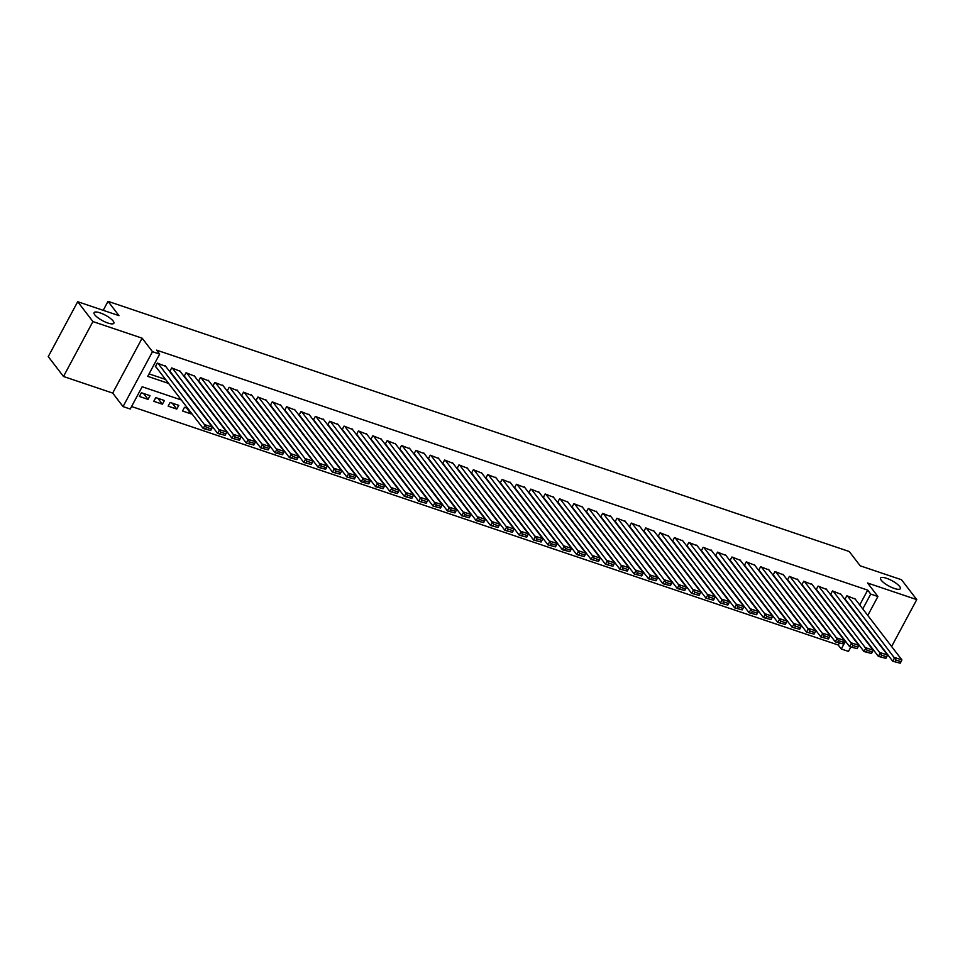 <?xml version="1.0" encoding="UTF-8"?>
<svg xmlns="http://www.w3.org/2000/svg" width="965" height="965" viewBox="0 0 965 965"><rect width="100%" height="100%" fill="white"/><g stroke="black" fill="none" stroke-linecap="round" stroke-linejoin="round"><path stroke-width="1.45" d="M113.17 321.043A11.206 3.088 -151.8 0 1 113.858 323.239A11.206 3.088 -151.8 0 1 105.245 321.996A11.206 3.088 -151.8 0 1 94.787 314.843A11.206 3.088 -151.8 0 1 94.1 312.648A11.206 3.088 -151.8 0 1 102.712 313.89A11.206 3.088 -151.8 0 1 113.17 321.043M899.645 586.479A11.206 3.088 -151.8 0 1 900.333 588.674A11.206 3.088 -151.8 0 1 891.72 587.432A11.206 3.088 -151.8 0 1 881.262 580.279A11.206 3.088 -151.8 0 1 880.575 578.083A11.206 3.088 -151.8 0 1 889.187 579.326A11.206 3.088 -151.8 0 1 899.645 586.479M181.323 399.968L142.169 386.748L130.227 409.015L123.05 406.591L152.494 351.682L159.671 354.107L147.742 376.362L168.622 383.419M112.688 393.081L142.132 338.172L92.93 321.574L77.695 301.707L48.25 356.616L63.485 376.483L112.688 393.081L123.05 406.591M858.307 644.729L858.959 644.946M872.662 649.578L873.325 649.795M850.804 647.069L848.476 651.411L841.287 648.987L845.461 641.218M131.566 406.518L838.247 645.018L841.287 648.987M92.93 321.574L63.485 376.483M891.6 646.514L916.75 599.615L867.547 583.005L877.909 596.515L867.764 615.441M77.695 301.707L118.985 315.651L108.02 301.345L849.236 551.51L860.213 565.816L901.515 579.748L916.75 599.615M165.715 366.386L157.319 363.069L155.329 366.784L156.053 367.026M180.081 371.236L171.686 367.918L169.719 371.597M194.447 376.085L186.052 372.767L184.074 376.447M208.814 380.934L200.418 377.617L198.44 381.296M223.18 385.783L214.785 382.466L212.807 386.145M237.547 390.632L229.139 387.315L227.173 390.994M251.913 395.481L243.506 392.164L241.54 395.843M266.268 400.33L257.872 397.013L255.906 400.692M280.634 405.179L272.239 401.862L270.272 405.529M295 410.029L286.605 406.711L284.627 410.378M309.367 414.878L300.971 411.56L298.993 415.227M323.733 419.727L315.338 416.41L313.36 420.077M338.1 424.564L329.692 421.247L327.726 424.926M352.466 429.413L344.059 426.096L342.093 429.775M366.833 434.262L358.425 430.945L356.459 434.624M381.187 439.111L372.792 435.794L370.825 439.473M395.554 443.96L387.158 440.643L385.192 444.322M409.92 448.809L401.524 445.492L399.546 449.171M424.286 453.659L415.891 450.341L413.913 454.02M438.653 458.508L430.245 455.191L428.279 458.87M453.019 463.357L444.612 460.04L442.645 463.707M467.386 468.206L458.978 464.889L457.012 468.556M481.74 473.055L473.345 469.738L471.378 473.405M496.106 477.904L487.711 474.587L485.745 478.254M510.473 482.741L502.077 479.424L500.099 483.103M524.839 487.59L516.444 484.273L514.466 487.952M539.206 492.44L530.81 489.122L528.832 492.801M553.572 497.289L545.165 493.971L543.198 497.651M567.939 502.138L559.531 498.821L557.565 502.5L558.265 502.777M582.305 506.987L573.898 503.67L571.931 507.349M596.659 511.836L588.264 508.519L586.298 512.198M611.026 516.685L602.63 513.368L600.664 517.047M625.392 521.534L616.997 518.217L615.019 521.884M639.759 526.383L631.363 523.066L629.385 526.733M654.125 531.232L645.718 527.915L643.751 531.582M668.492 536.082L660.084 532.764L658.118 536.431M682.858 540.919L674.451 537.601L672.484 541.281M697.212 545.768L688.817 542.451L686.851 546.13M711.579 550.617L703.183 547.3L701.217 550.979M725.945 555.466L717.55 552.149L715.572 555.828M740.312 560.315L731.916 556.998L729.938 560.677M754.678 565.164L746.283 561.847L744.304 565.526M769.045 570.013L760.637 566.696L758.671 570.375M783.411 574.863L775.004 571.545L773.037 575.224M797.778 579.712L789.37 576.394L787.404 580.062M812.132 584.561L803.736 581.244L801.77 584.911M826.498 589.41L818.103 586.093L816.137 589.76M840.865 594.247L832.469 590.93L830.491 594.609M186.595 408.002L191.13 413.913L182.518 411.006L184.496 407.302L187.801 408.412M172.228 403.153L176.764 409.064L168.151 406.156L170.142 402.453L178.754 405.36L176.764 409.064M157.862 398.304L162.397 404.214L153.785 401.307L155.775 397.604L164.388 400.511L162.397 404.214M838.247 645.018L839.236 643.173M834.218 626.575L833.555 626.357M819.852 621.725L819.201 621.508M805.486 616.876L804.834 616.659M791.119 612.027L790.468 611.81M776.753 607.178L776.101 606.961M762.398 602.329L761.735 602.112M748.032 597.492L747.368 597.263M733.665 592.643L733.002 592.413M719.299 587.794L718.648 587.564M704.933 582.944L704.281 582.715M690.566 578.095L689.915 577.878M676.2 573.246L675.548 573.029M661.845 568.397L661.182 568.18M647.479 563.548L646.815 563.331M633.112 558.699L632.449 558.482M618.746 553.85L618.082 553.633M604.38 549.001L603.728 548.783M590.013 544.163L589.362 543.934M575.647 539.314L574.995 539.085M561.28 534.465L560.629 534.236M546.926 529.616L546.262 529.387M532.559 524.767L531.896 524.538M518.193 519.918L517.53 519.701M503.827 515.069L503.175 514.852M489.46 510.22L488.809 510.003M475.094 505.37L474.442 505.153M460.727 500.521L460.076 500.304M446.373 495.672L445.709 495.455M432.006 490.823L431.343 490.606M417.64 485.986L416.977 485.757M403.274 481.137L402.61 480.908M388.907 476.288L388.256 476.059M374.541 471.439L373.889 471.209M360.174 466.59L359.523 466.36M345.82 461.74L345.156 461.523M331.453 456.891L330.79 456.674M317.087 452.042L316.423 451.825M302.721 447.193L302.057 446.976M288.354 442.344L287.703 442.127M273.988 437.495L273.336 437.278M259.621 432.646L258.97 432.429M245.255 427.809L244.603 427.579M230.9 422.959L230.237 422.73M216.534 418.11L215.871 417.881M202.167 413.261L201.504 413.032M191.504 413.225L191.13 413.913M150.021 395.662L141.409 392.755L139.418 396.458L148.031 399.377L150.021 395.662M859.731 604.958L867.68 590.122L156.62 350.138L159.671 354.107M149.068 373.877L165.57 379.438M179.285 384.07L179.936 384.287M193.651 388.919L194.303 389.136M208.006 393.768L208.669 393.985M222.372 398.617L223.036 398.834M236.739 403.467L237.402 403.684M251.105 408.304L251.769 408.533M265.472 413.153L266.123 413.382M279.838 418.002L280.489 418.231M294.204 422.851L294.856 423.08M308.571 427.7L309.222 427.917M322.925 432.549L323.589 432.766M337.292 437.398L337.955 437.615M351.658 442.247L352.322 442.465M366.024 447.097L366.676 447.314M380.391 451.946L381.042 452.163M394.757 456.795L395.409 457.012M409.124 461.644L409.775 461.861M423.478 466.481L424.142 466.71M437.845 471.33L438.508 471.559M452.211 476.179L452.875 476.408M466.578 481.028L467.241 481.258M480.944 485.878L481.595 486.095M495.31 490.727L495.962 490.944M509.677 495.576L510.328 495.793M524.043 500.425L524.695 500.642M538.398 505.274L539.061 505.491M552.764 510.123L553.428 510.34M567.131 514.972L567.794 515.189M581.497 519.809L582.148 520.038M595.863 524.658L596.515 524.888M610.23 529.508L610.881 529.737M624.596 534.357L625.248 534.586M638.951 539.206L639.614 539.435M653.317 544.055L653.981 544.272M667.683 548.904L668.347 549.121M682.05 553.753L682.713 553.97M696.416 558.602L697.068 558.819M710.783 563.451L711.434 563.669M725.149 568.301L725.801 568.518M739.516 573.15L740.167 573.367M753.87 577.987L754.534 578.216M768.236 582.836L768.9 583.065M782.603 587.685L783.266 587.914M796.969 592.534L797.621 592.763M811.336 597.383L811.987 597.612M825.702 602.232L826.354 602.45M840.069 607.082L840.72 607.299M854.423 611.931L855.087 612.148M855.231 599.096L846.836 595.779L844.857 599.458M844.906 599.518L845.557 599.735M830.539 594.669L831.191 594.886M816.173 589.82L816.836 590.037M801.806 584.971L802.47 585.188M787.44 580.122L788.103 580.339M773.074 575.273L773.737 575.49M758.719 570.424L759.371 570.653M744.353 565.574L745.004 565.804M729.986 560.725L730.638 560.955M715.62 555.876L716.271 556.105M701.253 551.039L701.917 551.256M686.887 546.19L687.55 546.407M672.521 541.341L673.184 541.558M658.166 536.492L658.818 536.709M643.8 531.643L644.451 531.86M629.433 526.794L630.085 527.011M615.067 521.944L615.718 522.162M600.7 517.095L601.364 517.312M586.334 512.246L586.997 512.475M571.968 507.397L572.631 507.626M543.247 497.699L543.898 497.928M528.88 492.862L529.532 493.079M514.514 488.013L515.165 488.23M500.147 483.163L500.799 483.381M485.781 478.314L486.444 478.531M471.415 473.465L472.078 473.682M457.048 468.616L457.712 468.833M442.694 463.767L443.345 463.984M428.327 458.918L428.979 459.147M413.961 454.069L414.612 454.298M399.594 449.22L400.246 449.449M385.228 444.37L385.891 444.6M370.862 439.521L371.525 439.751M356.495 434.684L357.159 434.901M342.129 429.835L342.792 430.052M327.774 424.986L328.426 425.203M313.408 420.137L314.059 420.354M299.041 415.288L299.693 415.505M284.675 410.439L285.326 410.656M270.309 405.59L270.972 405.807M255.942 400.74L256.606 400.97M241.576 395.891L242.239 396.12M227.221 391.042L227.873 391.271M212.855 386.193L213.506 386.422M198.488 381.344L199.14 381.573M184.122 376.507L184.773 376.724M169.756 371.658L170.419 371.875M108.02 301.345L103.207 310.32M142.132 338.172L152.494 351.682M867.68 590.122L870.732 594.09L877.909 596.515M842.107 622.98L841.444 622.763M827.741 618.131L827.077 617.914M813.374 613.282L812.723 613.065M799.008 608.433L798.357 608.215M784.642 603.583L783.99 603.366M770.275 598.734L769.624 598.517M755.921 593.897L755.257 593.668M741.554 589.048L740.891 588.819M727.188 584.199L726.524 583.97M712.821 579.35L712.158 579.121M698.455 574.501L697.804 574.284M684.089 569.652L683.437 569.434M669.722 564.802L669.071 564.585M655.368 559.953L654.704 559.736M641.001 555.104L640.338 554.887M626.635 550.255L625.971 550.038M612.268 545.406L611.605 545.189M597.902 540.557L597.251 540.34M583.535 535.72L582.884 535.491M569.169 530.871L568.518 530.641M554.803 526.021L554.151 525.792M540.448 521.172L539.785 520.943M526.082 516.323L525.418 516.106M511.715 511.474L511.052 511.257M497.349 506.625L496.698 506.408M482.983 501.776L482.331 501.559M468.616 496.927L467.965 496.71M454.25 492.078L453.598 491.861M439.895 487.229L439.232 487.011M425.529 482.391L424.865 482.162M411.162 477.542L410.499 477.313M396.796 472.693L396.132 472.464M382.43 467.844L381.778 467.615M368.063 462.995L367.412 462.766M353.697 458.146L353.045 457.929M339.33 453.297L338.679 453.08M324.976 448.448L324.312 448.23M310.609 443.598L309.946 443.381M296.243 438.749L295.579 438.532M281.877 433.9L281.225 433.683M267.51 429.051L266.859 428.834M253.144 424.214L252.492 423.985M238.777 419.365L238.126 419.136M224.423 414.516L223.759 414.287M210.056 409.667L209.393 409.437M195.69 404.818L195.027 404.588M862.77 608.927L870.732 594.09M182.325 388.039L182.988 388.268M196.691 392.888L197.355 393.105M211.058 397.737L211.721 397.954M225.424 402.586L226.075 402.803M239.79 407.435L240.442 407.652M254.157 412.284L254.808 412.501M268.523 417.133L269.175 417.35M282.878 421.982L283.541 422.2M297.244 426.82L297.908 427.049M311.611 431.669L312.274 431.898M325.977 436.518L326.64 436.747M340.343 441.367L340.995 441.596M354.71 446.216L355.361 446.445M369.076 451.065L369.728 451.282M383.443 455.914L384.094 456.131M397.797 460.763L398.461 460.981M412.164 465.613L412.827 465.83M426.53 470.462L427.193 470.679M440.896 475.311L441.548 475.528M455.263 480.16L455.914 480.377M469.629 484.997L470.281 485.226M483.996 489.846L484.647 490.075M498.35 494.695L499.014 494.924M512.717 499.544L513.38 499.774M527.083 504.393L527.746 504.623M541.449 509.243L542.113 509.46M555.816 514.092L556.467 514.309M570.182 518.941L570.834 519.158M584.549 523.79L585.2 524.007M598.915 528.639L599.567 528.856M613.27 533.488L613.933 533.705M627.636 538.337L628.299 538.554M642.002 543.174L642.666 543.404M656.369 548.024L657.02 548.253M670.735 552.873L671.387 553.102M685.102 557.722L685.753 557.951M699.468 562.571L700.12 562.8M713.823 567.42L714.486 567.637M728.189 572.269L728.852 572.486M742.555 577.118L743.219 577.335M756.922 581.967L757.585 582.184M771.288 586.817L771.94 587.034M785.655 591.666L786.306 591.883M800.021 596.515L800.673 596.732M814.388 601.352L815.039 601.581M828.742 606.201L829.405 606.43M843.108 611.05L843.772 611.279M857.475 615.899L858.138 616.128M143.495 393.455L148.031 399.377M854.737 598.445L901.913 659.939L894.724 657.515L892.734 661.23L900.236 663.208L901.033 661.725L896.002 660.024L895.206 661.508M845.063 599.084L892.734 661.23L900.236 663.208M847.547 596.032L896.002 660.024M901.033 661.725L901.913 659.939M840.37 593.608L887.547 655.09L880.357 652.666L878.379 656.381L885.87 658.359L886.666 656.875L881.636 655.175L880.84 656.658M830.696 594.235L878.379 656.381L885.87 658.359M833.181 591.183L881.636 655.175M886.666 656.875L887.547 655.09M826.004 588.759L873.18 650.241L866.003 647.817L864.013 651.532L871.504 653.51L872.3 652.026L867.27 650.326L866.474 651.809M816.33 589.386L864.013 651.532L871.504 653.51M818.815 586.334L867.27 650.326M872.3 652.026L873.18 650.241M811.637 583.909L858.814 645.392L851.637 642.967L849.646 646.683L857.137 648.661L857.933 647.177L852.903 645.476L852.107 646.96M801.963 584.537L849.646 646.683L857.137 648.661M804.46 581.485L852.903 645.476M857.933 647.177L858.814 645.392M797.271 579.06L844.447 640.543L837.27 638.118L835.28 641.834L842.771 643.812L843.567 642.328L838.537 640.627L837.741 642.111M787.597 579.688L835.28 641.834L842.771 643.812M790.094 576.636L838.537 640.627M843.567 642.328L844.447 640.543M782.904 574.211L830.081 635.694L822.904 633.269L820.913 636.984L828.404 638.963L829.2 637.479L824.182 635.778L823.386 637.274M773.242 574.851L820.913 636.984L828.404 638.963M775.727 571.787L824.182 635.778M829.2 637.479L830.081 635.694M768.538 569.362L815.727 630.857L808.537 628.432L806.547 632.135L814.038 634.114L814.834 632.63L809.816 630.941L809.02 632.425M758.876 570.001L806.547 632.135L814.038 634.114M761.361 566.938L809.816 630.941M814.834 632.63L815.727 630.857M754.184 564.513L801.36 626.008L794.171 623.583L792.181 627.286L799.683 629.264L800.48 627.781L795.45 626.092L794.653 627.576M744.51 565.152L792.181 627.286L799.683 629.264M746.994 562.088L795.45 626.092M800.48 627.781L801.36 626.008M739.817 559.664L786.994 621.158L779.804 618.734L777.814 622.437L785.317 624.415L786.113 622.932L781.083 621.243L780.287 622.727M730.143 560.303L777.814 622.437L785.317 624.415M732.628 557.239L781.083 621.243M786.113 622.932L786.994 621.158M725.451 554.815L772.627 616.309L765.45 613.885L763.46 617.588L770.951 619.578L771.747 618.082L766.717 616.394L765.921 617.877M715.777 555.454L763.46 617.588L770.951 619.578M718.262 552.39L766.717 616.394M771.747 618.082L772.627 616.309M711.084 549.966L758.261 611.46L751.084 609.036L749.093 612.739L756.584 614.729L757.38 613.245L752.35 611.545L751.554 613.028M701.41 550.605L749.093 612.739L756.584 614.729M703.895 547.541L752.35 611.545M757.38 613.245L758.261 611.46M696.718 545.116L743.894 606.611L736.717 604.187L734.727 607.902L742.218 609.88L743.014 608.396L737.984 606.696L737.188 608.179M687.044 545.756L734.727 607.902L742.218 609.88M689.541 542.692L737.984 606.696M743.014 608.396L743.894 606.611M682.351 540.267L729.528 601.762L722.351 599.337L720.36 603.053L727.851 605.031L728.647 603.547L723.617 601.846L722.821 603.33M672.677 540.907L720.36 603.053L727.851 605.031M675.174 537.855L723.617 601.846M728.647 603.547L729.528 601.762M667.985 535.43L715.162 596.913L707.984 594.488L705.994 598.204L713.485 600.182L714.281 598.698L709.263 596.997L708.467 598.481M658.323 536.058L705.994 598.204L713.485 600.182M660.808 533.006L709.263 596.997M714.281 598.698L715.162 596.913M653.619 530.581L700.807 592.064L693.618 589.639L691.628 593.354L699.13 595.333L699.927 593.849L694.897 592.148L694.1 593.632M643.957 531.208L691.628 593.354L699.13 595.333M646.441 528.157L694.897 592.148M699.927 593.849L700.807 592.064M639.264 525.732L686.441 587.215L679.251 584.79L677.261 588.505L684.764 590.484L685.56 589L680.53 587.299L679.734 588.783M629.59 526.359L677.261 588.505L684.764 590.484M632.075 523.307L680.53 587.299M685.56 589L686.441 587.215M624.898 520.883L672.074 582.365L664.885 579.941L662.907 583.656L670.398 585.634L671.194 584.151L666.164 582.45L665.368 583.934M615.224 521.51L662.907 583.656L670.398 585.634M617.709 518.458L666.164 582.45M671.194 584.151L672.074 582.365M610.531 516.034L657.708 577.516L650.531 575.092L648.54 578.807L656.031 580.785L656.827 579.302L651.797 577.613L651.001 579.096M600.857 516.673L648.54 578.807L656.031 580.785M603.342 513.609L651.797 577.613M656.827 579.302L657.708 577.516M596.165 511.185L643.341 572.679L636.164 570.255L634.174 573.958L641.665 575.936L642.461 574.452L637.431 572.764L636.635 574.247M586.491 511.824L634.174 573.958L641.665 575.936M588.988 508.76L637.431 572.764M642.461 574.452L643.341 572.679M581.798 506.336L628.975 567.83L621.798 565.406L619.807 569.109L627.298 571.087L628.094 569.603L623.064 567.915L622.268 569.398M572.124 506.975L619.807 569.109L627.298 571.087M574.621 503.911L623.064 567.915M628.094 569.603L628.975 567.83M567.432 501.486L614.609 562.981L607.431 560.556L605.441 564.26L612.932 566.238L613.728 564.754L608.71 563.065L607.914 564.549M557.77 502.126L605.441 564.26L612.932 566.238M560.255 499.062L608.71 563.065M613.728 564.754L614.609 562.981M553.066 496.637L600.254 558.132L593.065 555.707L591.075 559.41L598.565 561.401L599.361 559.917L594.344 558.216L593.547 559.7M543.404 497.277L591.075 559.41L598.565 561.401M545.888 494.213L594.344 558.216M599.361 559.917L600.254 558.132M538.711 491.788L585.888 553.283L578.698 550.858L576.708 554.561L584.211 556.552L585.007 555.068L579.977 553.367L579.181 554.851M529.037 492.427L576.708 554.561L584.211 556.552M531.522 489.364L579.977 553.367M585.007 555.068L585.888 553.283M524.345 486.939L571.521 548.434L564.332 546.009L562.342 549.724L569.845 551.703L570.641 550.219L565.611 548.518L564.815 550.002M514.671 487.578L562.342 549.724L569.845 551.703M517.156 484.514L565.611 548.518M570.641 550.219L571.521 548.434M509.978 482.09L557.155 543.585L549.978 541.16L547.987 544.875L555.478 546.853L556.274 545.37L551.244 543.669L550.448 545.153M500.304 482.729L547.987 544.875L555.478 546.853M502.789 479.677L551.244 543.669M556.274 545.37L557.155 543.585M495.612 477.253L542.788 538.735L535.611 536.311L533.621 540.026L541.112 542.004L541.908 540.521L536.878 538.82L536.082 540.303M485.938 477.88L533.621 540.026L541.112 542.004M488.435 474.828L536.878 538.82M541.908 540.521L542.788 538.735M481.245 472.404L528.422 533.886L521.245 531.462L519.254 535.177L526.745 537.155L527.541 535.672L522.511 533.971L521.715 535.454M471.571 473.031L519.254 535.177L526.745 537.155M474.068 469.979L522.511 533.971M527.541 535.672L528.422 533.886M466.879 467.555L514.056 529.037L506.878 526.613L504.888 530.328L512.379 532.306L513.175 530.822L508.145 529.122L507.349 530.605M457.205 468.182L504.888 530.328L512.379 532.306M459.702 465.13L508.145 529.122M513.175 530.822L514.056 529.037M452.513 462.705L499.689 524.188L492.512 521.763L490.522 525.479L498.012 527.457L498.808 525.973L493.791 524.272L492.994 525.756M442.851 463.333L490.522 525.479L498.012 527.457M445.335 460.281L493.791 524.272M498.808 525.973L499.689 524.188M438.146 457.856L485.335 519.339L478.145 516.926L476.155 520.63L483.658 522.608L484.454 521.124L479.424 519.435L478.628 520.919M428.484 458.496L476.155 520.63L483.658 522.608M430.969 455.432L479.424 519.435M484.454 521.124L485.335 519.339M423.792 453.007L470.968 514.502L463.779 512.077L461.789 515.78L469.292 517.759L470.088 516.275L465.058 514.586L464.262 516.07M414.118 453.647L461.789 515.78L469.292 517.759M416.603 450.583L465.058 514.586M470.088 516.275L470.968 514.502M409.425 448.158L456.602 509.653L449.413 507.228L447.434 510.931L454.925 512.91L455.721 511.426L450.691 509.737L449.895 511.221M399.751 448.797L447.434 510.931L454.925 512.91M402.236 445.733L450.691 509.737M455.721 511.426L456.602 509.653M395.059 443.309L442.235 504.804L435.058 502.379L433.068 506.082L440.559 508.06L441.355 506.577L436.325 504.888L435.529 506.372M385.385 443.948L433.068 506.082L440.559 508.06M387.87 440.884L436.325 504.888M441.355 506.577L442.235 504.804M380.693 438.46L427.869 499.954L420.692 497.53L418.701 501.233L426.192 503.223L426.988 501.74L421.958 500.039L421.162 501.523M371.018 439.099L418.701 501.233L426.192 503.223M373.515 436.035L421.958 500.039M426.988 501.74L427.869 499.954M366.326 433.611L413.503 495.105L406.325 492.681L404.335 496.384L411.826 498.374L412.622 496.891L407.592 495.19L406.796 496.673M356.652 434.25L404.335 496.384L411.826 498.374M359.149 431.186L407.592 495.19M412.622 496.891L413.503 495.105M351.96 428.762L399.136 490.256L391.959 487.832L389.969 491.547L397.459 493.525L398.256 492.041L393.238 490.341L392.441 491.824M342.298 429.401L389.969 491.547L397.459 493.525M344.782 426.337L393.238 490.341M398.256 492.041L399.136 490.256M337.593 423.925L384.782 485.407L377.592 482.983L375.602 486.698L383.105 488.676L383.889 487.192L378.871 485.492L378.075 486.975M327.931 424.552L375.602 486.698L383.105 488.676M330.416 421.5L378.871 485.492M383.889 487.192L384.782 485.407M323.239 419.075L370.415 480.558L363.226 478.133L361.236 481.849L368.739 483.827L369.535 482.343L364.505 480.642L363.709 482.126M313.565 419.703L361.236 481.849L368.739 483.827M316.05 416.651L364.505 480.642M369.535 482.343L370.415 480.558M308.872 414.226L356.049 475.709L348.86 473.284L346.869 477L354.372 478.978L355.168 477.494L350.138 475.793L349.342 477.277M299.198 414.854L346.869 477L354.372 478.978M301.683 411.802L350.138 475.793M355.168 477.494L356.049 475.709M294.506 409.377L341.682 470.86L334.505 468.435L332.515 472.15L340.006 474.129L340.802 472.645L335.772 470.944L334.976 472.428M284.832 410.004L332.515 472.15L340.006 474.129M287.317 406.953L335.772 470.944M340.802 472.645L341.682 470.86M280.139 404.528L327.316 466.011L320.139 463.586L318.148 467.301L325.639 469.28L326.435 467.796L321.405 466.095L320.609 467.579M270.465 405.155L318.148 467.301L325.639 469.28M272.962 402.103L321.405 466.095M326.435 467.796L327.316 466.011M265.773 399.679L312.95 461.161L305.772 458.749L303.782 462.452L311.273 464.43L312.069 462.947L307.039 461.258L306.243 462.742M256.099 400.318L303.782 462.452L311.273 464.43M258.596 397.254L307.039 461.258M312.069 462.947L312.95 461.161M251.407 394.83L298.583 456.324L291.406 453.9L289.416 457.603L296.906 459.581L297.703 458.098L292.672 456.409L291.888 457.893M241.733 395.469L289.416 457.603L296.906 459.581M244.229 392.405L292.672 456.409M297.703 458.098L298.583 456.324M237.04 389.981L284.217 451.475L277.039 449.051L275.049 452.754L282.54 454.732L283.336 453.248L278.318 451.56L277.522 453.043M227.378 390.62L275.049 452.754L282.54 454.732M229.863 387.556L278.318 451.56M283.336 453.248L284.217 451.475M222.674 385.131L269.862 446.626L262.673 444.202L260.683 447.905L268.186 449.883L268.982 448.399L263.952 446.711L263.156 448.194M213.012 385.771L260.683 447.905L268.186 449.883M215.497 382.707L263.952 446.711M268.982 448.399L269.862 446.626M208.319 380.282L255.496 441.777L248.307 439.352L246.316 443.056L253.819 445.046L254.615 443.562L249.585 441.861L248.789 443.345M198.645 380.922L246.316 443.056L253.819 445.046M201.13 377.858L249.585 441.861M254.615 443.562L255.496 441.777M193.953 375.433L241.129 436.928L233.94 434.503L231.962 438.207L239.453 440.197L240.249 438.713L235.219 437.012L234.423 438.496M184.279 376.073L231.962 438.207L239.453 440.197M186.764 373.009L235.219 437.012M240.249 438.713L241.129 436.928M179.587 370.584L226.763 432.079L219.586 429.654L217.595 433.369L225.086 435.348L225.882 433.864L220.852 432.163L220.056 433.647M169.912 371.223L217.595 433.369L225.086 435.348M172.397 368.16L220.852 432.163M225.882 433.864L226.763 432.079M165.22 365.747L212.397 427.23L205.219 424.805L203.229 428.52L210.72 430.499L211.516 429.015L206.486 427.314L205.69 428.798M155.546 366.374L203.229 428.52L210.72 430.499M158.043 363.322L206.486 427.314M211.516 429.015L212.397 427.23"/></g></svg>
